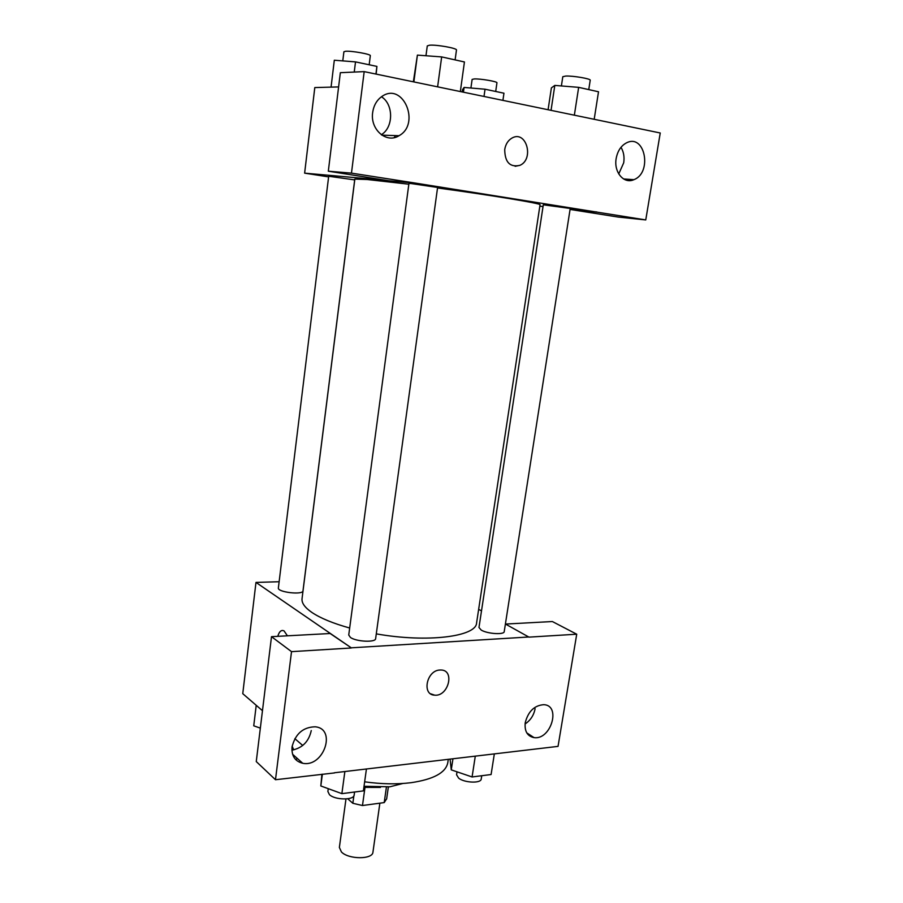 <?xml version="1.0" encoding="UTF-8"?>
<svg xmlns="http://www.w3.org/2000/svg" width="903" height="903" viewBox="0 0 903 903"><rect width="100%" height="100%" fill="white"/><g stroke="black" fill="none" stroke-linecap="round" stroke-linejoin="round"><path stroke-width="1.35" d="M345.973 798.963L339.37 847.454L341.424 851.958C348.524 859.554 372.77 859.611 372.95 852.116L379.87 803.173M386.405 787.156L384.215 802.586L386.653 798.783M384.215 802.586L362.475 805.521L352.847 803.286L347.723 798.771M364.97 787.54L362.475 805.521M353.874 795.825L352.847 803.286M380.434 787.427L363.875 787.382M402.817 783.488L389.904 786.795L364.033 786.276M448.26 759.479L447.786 762.696C445.8 772.708 433.542 779.379 411.034 782.698C396.857 784.447 381.393 784.154 364.654 781.817M293.723 749.896L292.143 746.171M505.466 624.063L552.354 621.535L576.724 634.211L558.043 746.375L334.347 772.776M302.742 745.472L294.841 738.654M262.468 710.695L242.76 693.673L255.978 582.412L279.14 581.735M478.658 609.344L481.502 610.902M505.409 624.018L528.977 637.134L576.724 634.211M525.072 723.98C530.467 720.391 533.82 715.3 535.107 708.72M525.241 722.648C524.395 731.283 527.341 736.272 534.079 737.627C550.999 740.178 561.327 705.209 543.753 704.679C534.384 705.401 528.221 711.395 525.241 722.648M282.368 630.452C280.348 630.689 278.824 632.653 277.808 636.333C279.23 631.479 281.318 629.662 284.039 630.881L287.425 635.814M334.516 772.923L275.483 779.729L256.26 761.568L271.498 636.671L330.148 633.511L351.267 647.823L255.978 582.412M297.595 758.712L295.507 759.4M291.895 750.167C302.381 748.09 308.837 741.555 311.264 730.572M292.03 746.939C291.443 755.913 295.01 761.353 302.731 763.272C323.624 767.719 337 728.665 315.17 726.802C303.069 727.118 295.36 733.834 292.03 746.939M271.498 636.671L291.522 651.65L351.244 647.993M275.483 779.729L291.522 651.65M439.851 670.026L440.946 670.003C455.146 670.026 448.452 696.71 434.67 695.163C421.577 694.96 426.6 670.353 439.851 670.026M529 636.976L351.267 647.823M430.629 693.797L434.67 695.163C448.441 696.71 455.135 670.026 440.946 670.003M278.372 587.943C277.21 592.233 303.092 595.246 302.99 590.822L354.687 179.9L328.692 176.243L278.372 587.943M478.974 627.483L481.22 630.08C487.383 633.883 504.314 634.978 504.224 631.581L570.222 208.469L543.301 204.8L478.974 627.483M348.739 635.023L350.443 637.439C356.256 641.762 375.783 642.654 375.637 638.613L437.594 187.463L411.091 183.546L408.935 183.467L348.739 635.023M408.845 184.212L367.216 179.505L354.845 179.087L302.042 598.678C301.523 602.978 304.842 607.595 311.998 612.516C320.565 618.239 333.117 623.409 349.675 628.014M376.291 633.872C427.288 642.936 476.344 636.649 476.592 622.901L540.039 204.789C542.206 203.66 492.214 195.341 437.526 187.959M413.551 182.801L645.758 219.926L660.24 132.989L364.18 71.619L351.47 173.128L413.551 182.801M386.518 180.408L304.627 173.15L328.613 176.886M539.825 206.2L543.042 206.527M570.098 209.259L596.883 211.968M504.721 149.503C505.657 144.085 508.141 140.236 512.17 137.956C526.325 129.976 534.429 159.086 519.97 165.317C509.969 167.586 504.89 162.314 504.721 149.503M616.173 158.465C617.629 150.846 621.14 145.609 626.693 142.753C645.103 133.542 652.474 172.857 633.895 179.663C623.996 184.381 613.6 172.191 616.173 158.465M372.679 112.446C373.74 105.301 376.89 99.928 382.116 96.316C403.212 81.699 420.854 124.106 398.991 135.721C386.597 143.893 369.948 129.513 372.679 112.446M515.128 166.31L519.959 165.317C534.418 159.086 526.325 129.976 512.17 137.956M618.747 173.94L623.713 162.777C624.571 156.941 623.668 151.783 620.993 147.302M625.869 179.121L625.361 179.855M381.292 134.728C393.561 127.571 393.764 104.342 381.461 96.768M395.514 135.597L394.182 137.617M395.062 136.319L394.916 137.448M413.529 182.993L389.249 180.837L328.32 171.198L340.341 72.692L364.18 71.619M328.32 171.198L351.47 173.128M596.86 212.149L570.064 209.428L618.183 217.059L645.758 219.926M338.602 86.925L314.797 87.568L304.627 173.15M376.145 74.102L376.912 66.404L355.511 61.889L334.313 60.23L331.062 87.128M376.912 66.404L375.941 74.057M355.511 61.889L354.247 72.071M342.779 60.896L343.896 51.776L345.556 51.268C351.402 50.681 371.223 54.225 370.32 55.693L369.18 64.768M502.915 100.38L503.953 93.212L485.035 89.216L464.097 87.444L462.505 89.668L462.189 91.937M485.035 89.216L484.008 96.452M464.097 87.444L463.442 92.196M470.914 88.02L472.122 79.419L474.301 78.933C480.509 78.617 497.745 81.586 496.943 82.816L495.702 91.463M460.338 91.553L464.435 61.968L441.669 56.912L417.4 55.117L413.36 81.812M441.669 56.912L437.616 86.846M417.4 55.117L413.867 81.913M425.968 55.749L427.277 45.918L429.568 45.206C436.612 44.518 457.471 48.277 456.466 50.037L455.112 59.903M594.185 119.298L598.52 91.767L578.654 87.354L554.814 85.413L551.383 87.896L548.087 109.737M578.654 87.354L574.353 115.189M554.814 85.413L551.044 110.358M561.395 85.954L562.795 76.71L565.752 76.055C573.089 75.694 591.115 78.787 590.223 80.243L588.756 89.589M260.335 728.123L253.743 725.82L256.226 705.299M366.404 769.153L363.39 790.881L341.876 793.647L320.825 785.96L321.897 774.255M344.844 771.704L341.876 793.647M322.371 774.198L320.825 785.96M328.252 788.669L327.879 791.502L329.437 794.651C334.945 800.171 354.111 800.363 354.168 794.956L354.574 792.01M494.313 754.039L491.097 774.526L472.077 776.964L451.263 769.864L450.089 759.265M475.271 756.296L472.077 776.964M452.922 758.938L451.263 769.864M457.008 771.828L456.568 774.763L458.634 778.138C464.492 782.935 481.13 783.544 481.231 778.984L481.75 775.722M388.346 786.976L386.631 799.042M534.079 737.627L526.776 732.886M302.731 763.272L292.595 754.265M633.895 179.663L623.578 178.963M398.991 135.721L381.867 135.145"/></g></svg>
